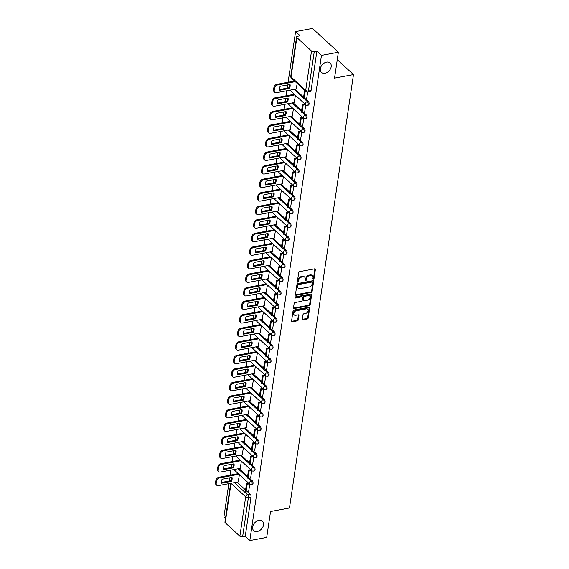 <?xml version="1.0" encoding="UTF-8"?>
<svg xmlns="http://www.w3.org/2000/svg" width="569" height="569" viewBox="0 0 569 569"><rect width="100%" height="100%" fill="white"/><g stroke="black" fill="none" stroke-linecap="round" stroke-linejoin="round"><path stroke-width="0.85" d="M313.37 279.279A0.69 0.491 132.6 0 0 314.038 278.575L315.375 269.514A0.982 0.704 132.6 0 0 314.671 268.817L299.664 271.619A0.982 0.704 132.6 0 0 298.704 272.629L297.367 281.691A0.69 0.491 132.6 0 0 298.014 280.994L298.184 279.82L298.704 280.297A3.151 2.248 132.6 0 1 301.776 277.067L303.028 276.84A3.151 2.248 132.6 0 1 304.756 277.245A3.151 2.248 132.6 0 1 305.29 279.066L305.119 280.24A0.69 0.491 132.6 0 0 305.766 279.543L305.944 278.369L306.456 278.846A3.151 2.248 132.6 0 1 309.529 275.624L310.781 275.389A3.151 2.248 132.6 0 1 312.509 275.794A3.151 2.248 132.6 0 1 313.042 277.615L312.872 278.789A0.69 0.491 132.6 0 0 313.37 279.279M312.872 278.796A0.69 0.491 132.6 0 0 313.519 278.099L314.856 269.037A0.982 0.704 132.6 0 0 314.863 268.803M297.367 281.691A0.69 0.491 132.6 0 0 298.533 281.47L298.704 280.297M305.119 280.24A0.69 0.491 132.6 0 0 306.286 280.019L306.456 278.846M258.916 520.358A6.415 4.58 132.6 0 0 253.347 524.789A6.415 4.58 132.6 0 0 253.746 530.642A6.415 4.58 132.6 0 0 257.273 531.474A6.415 4.58 132.6 0 0 262.835 527.036A6.415 4.58 132.6 0 0 262.437 521.19A6.415 4.58 132.6 0 0 258.916 520.358M326.578 62.121A6.415 4.58 132.6 0 0 321.016 66.559A6.415 4.58 132.6 0 0 321.414 72.405A6.415 4.58 132.6 0 0 324.935 73.237A6.415 4.58 132.6 0 0 330.504 68.799A6.415 4.58 132.6 0 0 330.098 62.953A6.415 4.58 132.6 0 0 326.578 62.121M302.345 319.081A0.982 0.704 132.6 0 0 303.049 319.771L307.26 318.989A0.982 0.704 132.6 0 0 308.22 317.979L309.707 307.921A0.982 0.704 132.6 0 0 308.995 307.224L293.988 310.027A0.982 0.704 132.6 0 0 293.028 311.037L291.548 321.094A0.982 0.704 132.6 0 0 292.253 321.791L297.338 320.838A0.982 0.704 132.6 0 0 298.298 319.835L298.931 315.525A0.982 0.704 132.6 0 0 298.227 314.828L295.702 315.304A2.632 1.878 132.6 0 1 294.258 314.963A2.632 1.878 132.6 0 1 294.095 312.559A2.632 1.878 132.6 0 1 296.378 310.738L306.257 308.896A2.632 1.878 132.6 0 1 307.701 309.237A2.632 1.878 132.6 0 1 307.865 311.634A2.632 1.878 132.6 0 1 305.581 313.455L303.938 313.761A0.982 0.704 132.6 0 0 302.978 314.771L302.345 319.081M311.513 51.039L296.869 37.575A2.006 0.967 8.4 0 1 296.584 36.971A2.006 0.967 8.4 0 1 297.53 36.309L300.162 35.819L295.581 31.608L312.488 28.45L338.363 52.234L334.544 78.117L353.484 74.575L289.486 507.975L270.545 511.51L266.719 537.392L249.819 540.55L321.464 55.392L316.883 51.182L314.244 51.672L308.441 91.019A2.006 1.017 79.4 0 1 307.772 92.036L310.404 91.545A2.006 1.017 79.4 0 0 311.072 90.528L308.441 91.019A2.006 0.967 8.4 0 1 305.702 90.386L311.513 51.039A2.006 0.967 8.4 0 0 314.244 51.672M338.363 52.234L321.464 55.392M311.179 292.473A0.982 0.704 132.6 0 0 312.132 291.463L313.619 281.406A0.982 0.704 132.6 0 0 312.914 280.709L297.907 283.511A0.982 0.704 132.6 0 0 296.947 284.521L295.46 294.578A0.982 0.704 132.6 0 0 296.172 295.275L311.179 292.473L310.66 291.997A0.982 0.704 132.6 0 0 311.62 290.994L313.106 280.93A0.982 0.704 132.6 0 0 313.106 280.695M311.663 294.664L310.176 304.721A0.982 0.704 132.6 0 1 309.216 305.731L294.209 308.533A0.982 0.704 132.6 0 1 293.504 307.836L294.137 303.533A0.982 0.704 132.6 0 1 295.098 302.523L301.186 301.385A0.982 0.704 132.6 0 0 302.146 300.382L302.566 297.523A0.982 0.704 132.6 0 0 301.862 296.826L295.524 298.014A0.69 0.491 132.6 0 1 295.695 296.819L310.959 293.967A0.982 0.704 132.6 0 1 311.663 294.664L311.143 294.187L309.657 304.244L310.176 304.721M237.024 482.135L245.58 490.001M247.479 491.744L250.268 494.305L247.636 494.802A2.006 1.017 79.4 0 1 248.418 497.491L242.607 536.83A2.006 0.967 -171.6 0 1 239.869 536.197L225.224 522.74A2.006 0.967 -171.6 0 1 224.94 522.129L230.673 483.323M295.581 31.608L288.106 82.249M287.715 84.881L287.238 88.11M286.854 90.741L286.107 95.798M285.716 98.43L285.24 101.659M284.849 104.291L284.102 109.348M283.718 111.979L283.241 115.208M282.85 117.84L282.103 122.897M281.712 125.529L281.235 128.758M280.851 131.389L280.104 136.446M279.713 139.078L279.237 142.307M278.846 144.939L278.099 149.996M277.715 152.627L277.238 155.856M276.847 158.488L276.1 163.545M275.709 166.176L275.232 169.406M274.848 172.037L274.102 177.094M273.71 179.726L273.234 182.955M272.843 185.586L272.103 190.643M271.712 193.275L271.235 196.504M270.844 199.136L270.097 204.193M269.713 206.824L269.229 210.053M268.845 212.685L268.099 217.742M267.707 220.374L267.231 223.603M266.847 226.234L266.1 231.291M265.709 233.923L265.232 237.152M264.841 239.784L264.094 244.841M263.71 247.472L263.234 250.701M262.842 253.333L262.096 258.383M261.704 261.022L261.228 264.251M260.844 266.882L260.097 271.932M259.706 274.571L259.229 277.8M258.838 280.432L258.091 285.482M257.707 288.12L257.231 291.349M256.839 293.981L256.093 299.031M255.701 301.662L255.225 304.899M254.841 307.53L254.094 312.58M253.703 315.212L253.226 318.448M252.835 321.08L252.095 326.129M251.704 328.761L251.228 331.997M250.837 334.629L250.09 339.679M249.706 342.31L249.222 345.539M248.838 348.178L248.091 353.228M247.7 355.86L247.223 359.089M246.839 361.728L246.093 366.777M245.701 369.409L245.225 372.638M244.834 375.277L244.087 380.327M243.703 382.958L243.226 386.187M242.835 388.819L242.088 393.876M241.697 396.508L241.22 399.737M240.836 402.368L240.09 407.425M239.698 410.057L239.222 413.286M238.831 415.918L238.084 420.975M237.7 423.606L237.223 426.835M236.832 429.467L236.085 434.524M235.694 437.156L235.217 440.385M234.833 443.016L234.087 448.073M233.695 450.705L233.219 453.934M232.828 456.566L232.088 461.623M231.697 464.254L231.22 467.483M230.829 470.115L230.082 475.172M229.698 477.804L229.215 481.033M228.83 483.664L223.944 516.766L225.516 518.217M249.819 540.55L245.239 536.339L242.607 536.83M296.207 88.999L297.189 83.408M306.663 98.608L307.673 92.057M294.201 102.548L295.439 95.3M304.657 112.157L305.788 104.817M292.203 116.097L293.433 108.85M302.658 125.706L303.789 118.359M290.204 129.647L291.435 122.399M300.66 139.249L301.783 131.908M288.206 143.196L289.436 135.948M298.654 152.798L299.785 145.458M286.2 156.738L287.43 149.498M296.655 166.347L297.786 159.007M284.201 170.287L285.432 163.047M294.657 179.896L295.78 172.556M282.203 183.837L283.433 176.596M292.658 193.446L293.782 186.106M280.197 197.386L281.427 190.146M290.652 206.995L291.783 199.655M278.198 210.935L279.429 203.695M288.654 220.544L289.777 213.204M276.2 224.485L277.43 217.244M286.655 234.094L287.779 226.754M274.201 238.034L275.432 230.794M284.649 247.643L285.78 240.303M272.195 251.583L273.426 244.343M282.651 261.192L283.782 253.852M270.197 265.133L271.427 257.892M280.652 274.742L281.776 267.402M268.198 278.682L269.429 271.441M278.646 288.291L279.777 280.951M266.192 292.231L267.423 284.991M276.648 301.84L277.779 294.5M264.194 305.781L265.424 298.54M274.649 315.39L275.773 308.049M262.195 319.33L263.426 312.082M272.651 328.939L273.774 321.599M260.189 332.879L261.42 325.632M270.645 342.488L271.776 335.148M258.191 346.429L259.421 339.181M268.646 356.038L269.77 348.697M256.192 359.978L257.423 352.73M266.648 369.587L267.771 362.247M254.194 373.527L255.424 366.28M264.642 383.136L265.773 375.796M252.188 387.076L253.418 379.829M262.643 396.685L263.774 389.345M250.189 400.626L251.42 393.378M260.645 410.235L261.768 402.895M248.191 414.175L249.421 406.927M258.639 423.784L259.77 416.444M246.185 427.724L247.415 420.477M256.64 437.333L257.771 429.993M244.186 441.274L245.417 434.026M254.642 450.883L255.766 443.536M242.188 454.823L243.418 447.575M252.643 464.425L253.767 457.085M240.182 468.372L241.412 461.125M250.637 477.974L251.768 470.634M239.023 468.586L247.586 476.452M249.478 478.195L252.273 480.755L251.334 480.933A2.006 1.017 79.4 0 1 252.145 483.067A2.006 1.017 79.4 0 1 251.448 484.639L252.38 484.468A2.006 1.017 -100.6 0 0 253.077 482.896A2.006 1.017 -100.6 0 0 252.273 480.755M241.028 455.036L249.585 462.903M251.484 464.645L254.272 467.213L253.34 467.384A2.006 1.017 79.4 0 1 254.144 469.525A2.006 1.017 79.4 0 1 253.447 471.096L254.386 470.919A2.006 1.017 -100.6 0 0 255.083 469.347A2.006 1.017 -100.6 0 0 254.272 467.213M243.027 441.487L251.583 449.354M253.482 451.096L256.27 453.664L255.339 453.834A2.006 1.017 79.4 0 1 256.142 455.975A2.006 1.017 79.4 0 1 255.453 457.547L256.384 457.369A2.006 1.017 -100.6 0 0 257.081 455.797A2.006 1.017 -100.6 0 0 256.27 453.664M245.026 427.938L253.589 435.804M255.481 437.547L258.276 440.114L257.337 440.285A2.006 1.017 79.4 0 1 258.148 442.426A2.006 1.017 79.4 0 1 257.451 443.998L258.383 443.82A2.006 1.017 -100.6 0 0 259.08 442.248A2.006 1.017 -100.6 0 0 258.276 440.114M247.031 414.388L255.588 422.255M257.48 423.997L260.275 426.565L259.336 426.736A2.006 1.017 79.4 0 1 260.147 428.877A2.006 1.017 79.4 0 1 259.45 430.449L260.389 430.271A2.006 1.017 -100.6 0 0 261.079 428.699A2.006 1.017 -100.6 0 0 260.275 426.565M249.03 400.839L257.586 408.706M259.485 410.448L262.273 413.016L261.342 413.186A2.006 1.017 79.4 0 1 262.145 415.327A2.006 1.017 79.4 0 1 261.448 416.899L262.387 416.721A2.006 1.017 -100.6 0 0 263.084 415.15A2.006 1.017 -100.6 0 0 262.273 413.016M251.029 387.29L259.585 395.156M261.484 396.899L264.272 399.466L263.34 399.637A2.006 1.017 79.4 0 1 264.151 401.778A2.006 1.017 79.4 0 1 263.454 403.35L264.386 403.172A2.006 1.017 -100.6 0 0 265.083 401.6A2.006 1.017 -100.6 0 0 264.272 399.466M253.027 373.741L261.591 381.607M263.483 383.35L266.278 385.917L265.339 386.088A2.006 1.017 79.4 0 1 266.15 388.229A2.006 1.017 79.4 0 1 265.453 389.801L266.384 389.623A2.006 1.017 -100.6 0 0 267.081 388.051A2.006 1.017 -100.6 0 0 266.278 385.917M255.033 360.191L263.589 368.058M265.488 369.8L268.276 372.368L267.345 372.539A2.006 1.017 79.4 0 1 268.148 374.679A2.006 1.017 79.4 0 1 267.451 376.251L268.39 376.073A2.006 1.017 -100.6 0 0 269.087 374.502A2.006 1.017 -100.6 0 0 268.276 372.368M257.032 346.642L265.588 354.508M267.487 356.251L270.275 358.819L269.343 358.989A2.006 1.017 79.4 0 1 270.154 361.13A2.006 1.017 79.4 0 1 269.457 362.702L270.389 362.524A2.006 1.017 -100.6 0 0 271.086 360.952A2.006 1.017 -100.6 0 0 270.275 358.819M259.03 333.093L267.594 340.959M269.486 342.702L272.281 345.269L271.342 345.44A2.006 1.017 79.4 0 1 272.153 347.581A2.006 1.017 79.4 0 1 271.456 349.153L272.387 348.975A2.006 1.017 -100.6 0 0 273.084 347.403A2.006 1.017 -100.6 0 0 272.281 345.269M261.036 319.543L269.592 327.41M271.491 329.152L274.279 331.72L273.348 331.891A2.006 1.017 79.4 0 1 274.151 334.031A2.006 1.017 79.4 0 1 273.454 335.603L274.393 335.426A2.006 1.017 -100.6 0 0 275.09 333.854A2.006 1.017 -100.6 0 0 274.279 331.72M263.034 305.994L271.591 313.86M273.49 315.603L276.278 318.171L275.346 318.348A2.006 1.017 79.4 0 1 276.15 320.482A2.006 1.017 79.4 0 1 275.46 322.054L276.392 321.876A2.006 1.017 -100.6 0 0 277.089 320.304A2.006 1.017 -100.6 0 0 276.278 318.171M265.033 292.452L273.597 300.311M275.488 302.054L278.284 304.621L277.345 304.799A2.006 1.017 79.4 0 1 278.156 306.933A2.006 1.017 79.4 0 1 277.459 308.505L278.39 308.327A2.006 1.017 -100.6 0 0 279.087 306.755A2.006 1.017 -100.6 0 0 278.284 304.621M267.039 278.902L275.595 286.762M277.487 288.504L280.282 291.072L279.343 291.25A2.006 1.017 79.4 0 1 280.154 293.384A2.006 1.017 79.4 0 1 279.457 294.955L280.396 294.785A2.006 1.017 -100.6 0 0 281.086 293.213A2.006 1.017 -100.6 0 0 280.282 291.072M269.037 265.353L277.594 273.212M279.493 274.962L282.281 277.523L281.349 277.7A2.006 1.017 79.4 0 1 282.153 279.834A2.006 1.017 79.4 0 1 281.456 281.406L282.395 281.235A2.006 1.017 -100.6 0 0 283.092 279.663A2.006 1.017 -100.6 0 0 282.281 277.523M271.036 251.804L279.592 259.67M281.491 261.413L284.28 263.973L283.348 264.151A2.006 1.017 79.4 0 1 284.159 266.285A2.006 1.017 79.4 0 1 283.462 267.857L284.393 267.686A2.006 1.017 -100.6 0 0 285.09 266.114A2.006 1.017 -100.6 0 0 284.28 263.973M273.035 238.255L281.598 246.121M283.49 247.864L286.285 250.424L285.346 250.602A2.006 1.017 79.4 0 1 286.157 252.736A2.006 1.017 79.4 0 1 285.46 254.307L286.392 254.137A2.006 1.017 -100.6 0 0 287.089 252.565A2.006 1.017 -100.6 0 0 286.285 250.424M275.04 224.705L283.597 232.572M285.496 234.314L288.284 236.875L287.352 237.053A2.006 1.017 79.4 0 1 288.156 239.186A2.006 1.017 79.4 0 1 287.459 240.758L288.398 240.587A2.006 1.017 -100.6 0 0 289.095 239.016A2.006 1.017 -100.6 0 0 288.284 236.875M277.039 211.156L285.595 219.022M287.494 220.765L290.282 223.325L289.351 223.503A2.006 1.017 79.4 0 1 290.162 225.637A2.006 1.017 79.4 0 1 289.465 227.209L290.396 227.038A2.006 1.017 -100.6 0 0 291.093 225.466A2.006 1.017 -100.6 0 0 290.282 223.325M279.038 197.607L287.601 205.473M289.493 207.216L292.288 209.776L291.349 209.954A2.006 1.017 79.4 0 1 292.16 212.088A2.006 1.017 79.4 0 1 291.463 213.66L292.395 213.489A2.006 1.017 -100.6 0 0 293.092 211.917A2.006 1.017 -100.6 0 0 292.288 209.776M281.043 184.057L289.6 191.924M291.499 193.666L294.287 196.227L293.355 196.405A2.006 1.017 79.4 0 1 294.159 198.538A2.006 1.017 79.4 0 1 293.462 200.11L294.401 199.939A2.006 1.017 -100.6 0 0 295.098 198.368A2.006 1.017 -100.6 0 0 294.287 196.227M283.042 170.508L291.598 178.374M293.497 180.117L296.285 182.677L295.354 182.855A2.006 1.017 79.4 0 1 296.157 184.989A2.006 1.017 79.4 0 1 295.467 186.561L296.399 186.39A2.006 1.017 -100.6 0 0 297.096 184.818A2.006 1.017 -100.6 0 0 296.285 182.677M285.041 156.959L293.604 164.825M295.496 166.568L298.291 169.128L297.352 169.306A2.006 1.017 79.4 0 1 298.163 171.44A2.006 1.017 79.4 0 1 297.466 173.012L298.398 172.841A2.006 1.017 -100.6 0 0 299.095 171.269A2.006 1.017 -100.6 0 0 298.291 169.128M287.046 143.409L295.603 151.276M297.495 153.018L300.29 155.579L299.351 155.757A2.006 1.017 79.4 0 1 300.162 157.89A2.006 1.017 79.4 0 1 299.465 159.462L300.404 159.292A2.006 1.017 -100.6 0 0 301.093 157.72A2.006 1.017 -100.6 0 0 300.29 155.579M289.045 129.86L297.601 137.726M299.5 139.469L302.288 142.037L301.357 142.207A2.006 1.017 79.4 0 1 302.16 144.348A2.006 1.017 79.4 0 1 301.463 145.92L302.402 145.742A2.006 1.017 -100.6 0 0 303.099 144.17A2.006 1.017 -100.6 0 0 302.288 142.037M291.043 116.311L299.6 124.177M301.499 125.92L304.287 128.487L303.355 128.658A2.006 1.017 79.4 0 1 304.166 130.799A2.006 1.017 79.4 0 1 303.469 132.371L304.401 132.193A2.006 1.017 -100.6 0 0 305.098 130.621A2.006 1.017 -100.6 0 0 304.287 128.487M293.042 102.761L301.606 110.628M303.497 112.37L306.293 114.938L305.354 115.109A2.006 1.017 79.4 0 1 306.165 117.25A2.006 1.017 79.4 0 1 305.468 118.821L306.399 118.644A2.006 1.017 -100.6 0 0 307.096 117.072A2.006 1.017 -100.6 0 0 306.293 114.938M295.048 89.212L303.604 97.079M305.503 98.821L308.291 101.389L307.36 101.559A2.006 1.017 79.4 0 1 308.163 103.7A2.006 1.017 79.4 0 1 307.466 105.272L308.405 105.094A2.006 1.017 -100.6 0 0 309.102 103.522A2.006 1.017 -100.6 0 0 308.291 101.389M353.484 74.575L337.268 59.674M248.639 491.524L249.763 484.183M238.183 481.915L239.414 474.674M245.239 536.339L251.05 496.993A2.006 1.017 -100.6 0 0 250.268 494.305M316.883 51.182L311.072 90.528M312.509 275.794L311.99 275.318A3.151 2.248 132.6 0 0 310.261 274.912L310.781 275.389M305.944 278.369A3.151 2.248 132.6 0 1 309.01 275.147L310.261 274.912M304.756 277.245L304.237 276.769A3.151 2.248 132.6 0 0 302.509 276.363L303.028 276.84M298.184 279.82A3.151 2.248 132.6 0 1 301.257 276.598L302.509 276.363M295.46 294.813A0.982 0.704 132.6 0 0 295.652 294.799L310.66 291.997M312.317 282.565A0.69 0.491 132.6 0 0 311.819 282.075L298.647 284.536A0.69 0.491 132.6 0 0 297.978 285.24L297.793 286.477A3.151 2.248 132.6 0 0 298.327 288.298A3.151 2.248 132.6 0 0 300.055 288.711L309.059 287.025A3.151 2.248 132.6 0 0 312.132 283.796L312.317 282.565M312.196 282.167L311.677 281.691A0.69 0.491 132.6 0 0 311.3 281.598L311.819 282.075M298.327 288.298L297.815 287.822A3.151 2.248 132.6 0 1 297.274 286.001L297.459 284.763A0.69 0.491 132.6 0 1 298.128 284.059L311.3 281.598M293.504 308.071A0.982 0.704 132.6 0 0 293.696 308.057L308.704 305.254A0.982 0.704 132.6 0 0 309.657 304.244M302.395 296.954L301.883 296.477A0.982 0.704 132.6 0 0 301.342 296.349L295.027 297.53M307.502 300.204A2.632 1.878 132.6 0 0 309.785 298.384A2.632 1.878 132.6 0 0 309.621 295.987A2.632 1.878 132.6 0 0 308.17 295.645L304.692 296.3A0.982 0.704 132.6 0 0 303.732 297.303L303.313 300.162A0.982 0.704 132.6 0 0 304.017 300.859L307.502 300.204M309.621 295.987L309.102 295.51A2.632 1.878 132.6 0 0 307.658 295.169L308.17 295.645M303.476 300.731L302.964 300.254A0.982 0.704 132.6 0 1 302.793 299.685L303.213 296.826A0.982 0.704 132.6 0 1 304.173 295.823L307.658 295.169M307.701 309.237L307.189 308.761A2.632 1.878 132.6 0 0 305.738 308.419L306.257 308.896M294.258 314.963L293.739 314.486A2.632 1.878 132.6 0 1 293.576 312.089A2.632 1.878 132.6 0 1 295.859 310.269L305.738 308.419M291.541 321.329A0.982 0.704 132.6 0 0 291.733 321.314L296.819 320.368A0.982 0.704 132.6 0 0 297.779 319.358L298.419 315.055A0.982 0.704 132.6 0 0 298.419 314.821M302.338 319.309A0.982 0.704 132.6 0 0 302.53 319.301L306.741 318.512A0.982 0.704 132.6 0 0 307.701 317.502L309.187 307.445A0.982 0.704 132.6 0 0 309.187 307.21M296.371 88.963L276.378 92.704A3.009 2.148 -47.4 0 1 274.72 92.313L274.052 91.694A3.009 2.148 -47.4 0 1 273.54 89.952L273.909 87.434A3.009 2.148 132.6 0 1 276.84 84.354L294.614 81.033M279.45 89.568L288.768 87.825A6.216 4.438 132.6 0 0 289.479 84.553M305.062 90.642L304.543 90.741L303.398 98.473L304.074 99.091L305.212 91.36L305.738 91.26M304.074 99.091L306.705 98.593M304.543 90.741L305.212 91.36M274.72 92.313A3.009 2.148 -47.4 0 1 274.208 90.571L274.585 88.053A3.009 2.148 132.6 0 1 277.516 84.973L295.283 81.651M279.571 90.286L289.443 88.444A6.216 4.438 132.6 0 0 290.034 84.447L280.161 86.296A6.216 4.438 -47.4 0 0 279.571 90.286M289.443 88.444L288.768 87.825M294.372 102.512L274.372 106.254A3.009 2.148 -47.4 0 1 272.722 105.862L272.053 105.244A3.009 2.148 -47.4 0 1 271.541 103.501L271.911 100.983A3.009 2.148 132.6 0 1 274.841 97.904L294.308 94.262M277.452 103.117L286.769 101.374A6.216 4.438 132.6 0 0 287.48 98.103M304.764 103.871L302.537 104.291L301.399 112.022L302.068 112.641L303.213 104.909L305.439 104.49M302.068 112.641L304.707 112.143M302.537 104.291L303.213 104.909M272.722 105.862A3.009 2.148 -47.4 0 1 272.21 104.12L272.579 101.602A3.009 2.148 132.6 0 1 275.517 98.522L294.984 94.881M277.572 103.835L287.437 101.993A6.216 4.438 132.6 0 0 288.028 97.996L278.163 99.838A6.216 4.438 -47.4 0 0 277.572 103.835M287.437 101.993L286.769 101.374M292.366 116.062L272.373 119.803A3.009 2.148 -47.4 0 1 270.723 119.412L270.047 118.793A3.009 2.148 -47.4 0 1 269.535 117.05L269.912 114.533A3.009 2.148 132.6 0 1 272.843 111.453L292.31 107.811M275.453 116.666L284.763 114.924A6.216 4.438 132.6 0 0 285.482 111.652M302.765 117.42L300.539 117.84L299.401 125.571L300.069 126.19L301.214 118.459L303.433 118.039M300.069 126.19L302.701 125.692M300.539 117.84L301.214 118.459M270.723 119.412A3.009 2.148 -47.4 0 1 270.211 117.669L270.581 115.151A3.009 2.148 132.6 0 1 273.511 112.072L292.978 108.43M275.574 117.385L285.439 115.543A6.216 4.438 132.6 0 0 286.029 111.545L276.164 113.387A6.216 4.438 -47.4 0 0 275.574 117.385M285.439 115.543L284.763 114.924M290.368 129.611L270.375 133.345A3.009 2.148 -47.4 0 1 268.724 132.961L268.049 132.342A3.009 2.148 -47.4 0 1 267.537 130.6L267.907 128.082A3.009 2.148 132.6 0 1 270.844 125.002L290.304 121.361M273.447 130.216L282.765 128.473A6.216 4.438 132.6 0 0 283.476 125.201M300.759 130.97L298.54 131.389L297.395 139.12L298.071 139.732L299.209 132.008L301.435 131.588M298.071 139.732L300.702 139.241M298.54 131.389L299.209 132.008M268.724 132.961A3.009 2.148 -47.4 0 1 268.212 131.219L268.582 128.701A3.009 2.148 132.6 0 1 271.513 125.621L290.979 121.979M273.575 130.934L283.44 129.092A6.216 4.438 132.6 0 0 284.031 125.095L274.158 126.937A6.216 4.438 -47.4 0 0 273.575 130.934M283.44 129.092L282.765 128.473M288.369 143.16L268.369 146.894A3.009 2.148 -47.4 0 1 266.719 146.51L266.05 145.892A3.009 2.148 -47.4 0 1 265.538 144.149L265.908 141.631A3.009 2.148 132.6 0 1 268.838 138.552L288.305 134.91M271.449 143.765L280.766 142.022A6.216 4.438 132.6 0 0 281.477 138.751M298.761 144.519L296.534 144.939L295.396 152.663L296.072 153.281L297.21 145.557L299.436 145.138M296.072 153.281L298.704 152.791M296.534 144.939L297.21 145.557M266.719 146.51A3.009 2.148 -47.4 0 1 266.207 144.768L266.584 142.25A3.009 2.148 132.6 0 1 269.514 139.17L288.981 135.529M271.569 144.483L281.435 142.641A6.216 4.438 132.6 0 0 282.025 138.644L272.16 140.486A6.216 4.438 -47.4 0 0 271.569 144.483M281.435 142.641L280.766 142.022M286.371 156.71L266.37 160.444A3.009 2.148 -47.4 0 1 264.72 160.053L264.044 159.441A3.009 2.148 -47.4 0 1 263.532 157.698L263.909 155.181A3.009 2.148 132.6 0 1 266.84 152.101L286.307 148.459M269.45 157.314L278.76 155.572A6.216 4.438 132.6 0 0 279.479 152.3M296.762 158.068L294.536 158.488L293.398 166.212L294.066 166.831L295.211 159.107L297.431 158.687M294.066 166.831L296.698 166.34M294.536 158.488L295.211 159.107M264.72 160.053A3.009 2.148 -47.4 0 1 264.208 158.317L264.578 155.799A3.009 2.148 132.6 0 1 267.515 152.72L286.975 149.078M269.571 158.033L279.436 156.191A6.216 4.438 132.6 0 0 280.026 152.193L270.161 154.035A6.216 4.438 -47.4 0 0 269.571 158.033M279.436 156.191L278.76 155.572M284.365 170.259L264.372 173.993A3.009 2.148 -47.4 0 1 262.722 173.602L262.046 172.99A3.009 2.148 -47.4 0 1 261.534 171.248L261.904 168.73A3.009 2.148 132.6 0 1 264.841 165.65L284.308 162.009M267.444 170.864L276.762 169.121A6.216 4.438 132.6 0 0 277.473 165.849M294.756 171.618L292.537 172.037L291.392 179.761L292.068 180.38L293.206 172.656L295.432 172.236M292.068 180.38L294.699 179.889M292.537 172.037L293.206 172.656M262.722 173.602A3.009 2.148 -47.4 0 1 262.209 171.866L262.579 169.349A3.009 2.148 132.6 0 1 265.51 166.269L284.977 162.627M267.572 171.582L277.437 169.74A6.216 4.438 132.6 0 0 278.028 165.743L268.163 167.585A6.216 4.438 -47.4 0 0 267.572 171.582M277.437 169.74L276.762 169.121M282.366 183.808L262.366 187.542A3.009 2.148 -47.4 0 1 260.716 187.151L260.047 186.532A3.009 2.148 -47.4 0 1 259.535 184.797L259.905 182.279A3.009 2.148 132.6 0 1 262.835 179.199L282.302 175.558M265.446 184.413L274.763 182.67A6.216 4.438 132.6 0 0 275.474 179.399M292.758 185.167L290.539 185.586L289.393 193.311L290.069 193.929L291.207 186.198L293.433 185.786M290.069 193.929L292.701 193.439M290.539 185.586L291.207 186.198M260.716 187.151A3.009 2.148 -47.4 0 1 260.204 185.416L260.581 182.898A3.009 2.148 132.6 0 1 263.511 179.811L282.978 176.177M265.567 185.131L275.432 183.289A6.216 4.438 132.6 0 0 276.022 179.292L266.157 181.134A6.216 4.438 -47.4 0 0 265.567 185.131M275.432 183.289L274.763 182.67M280.368 197.358L260.367 201.092A3.009 2.148 -47.4 0 1 258.717 200.701L258.042 200.082A3.009 2.148 -47.4 0 1 257.529 198.346L257.906 195.828A3.009 2.148 132.6 0 1 260.837 192.749L280.304 189.107M263.447 197.962L272.764 196.22A6.216 4.438 132.6 0 0 273.476 192.941M290.759 198.716L288.533 199.136L287.395 206.86L288.063 207.479L289.208 199.747L291.428 199.335M288.063 207.479L290.702 206.988M288.533 199.136L289.208 199.747M258.717 200.701A3.009 2.148 -47.4 0 1 258.205 198.965L258.575 196.447A3.009 2.148 132.6 0 1 261.512 193.36L280.979 189.726M263.568 198.681L273.433 196.838A6.216 4.438 132.6 0 0 274.023 192.841L264.158 194.683A6.216 4.438 -47.4 0 0 263.568 198.681M273.433 196.838L272.764 196.22M278.362 210.907L258.369 214.641A3.009 2.148 -47.4 0 1 256.719 214.25L256.043 213.631A3.009 2.148 -47.4 0 1 255.531 211.896L255.901 209.378A3.009 2.148 132.6 0 1 258.838 206.291L278.305 202.656M261.441 211.504L270.759 209.769A6.216 4.438 132.6 0 0 271.477 206.49M288.76 212.265L286.534 212.678L285.389 220.409L286.065 221.028L287.21 213.297L289.429 212.884M286.065 221.028L288.696 220.537M286.534 212.678L287.21 213.297M256.719 214.25A3.009 2.148 -47.4 0 1 256.206 212.514L256.576 209.997A3.009 2.148 132.6 0 1 259.507 206.91L278.974 203.275M261.569 212.23L271.434 210.388A6.216 4.438 132.6 0 0 272.025 206.391L262.16 208.233A6.216 4.438 -47.4 0 0 261.569 212.23M271.434 210.388L270.759 209.769M276.363 224.456L256.37 228.19A3.009 2.148 -47.4 0 1 254.713 227.799L254.044 227.18A3.009 2.148 -47.4 0 1 253.532 225.445L253.902 222.927A3.009 2.148 132.6 0 1 256.832 219.84L276.299 216.206M259.443 225.054L268.76 223.318A6.216 4.438 132.6 0 0 269.471 220.039M286.755 225.815L284.536 226.227L283.39 233.959L284.066 234.577L285.204 226.846L287.43 226.434M284.066 234.577L286.698 234.087M284.536 226.227L285.204 226.846M254.713 227.799A3.009 2.148 -47.4 0 1 254.201 226.064L254.578 223.546A3.009 2.148 132.6 0 1 257.508 220.459L276.975 216.825M259.564 225.779L269.436 223.937A6.216 4.438 132.6 0 0 270.026 219.94L260.154 221.782A6.216 4.438 -47.4 0 0 259.564 225.779M269.436 223.937L268.76 223.318M274.365 238.006L254.364 241.74A3.009 2.148 -47.4 0 1 252.714 241.348L252.046 240.73A3.009 2.148 -47.4 0 1 251.534 238.994L251.903 236.476A3.009 2.148 132.6 0 1 254.834 233.39L274.301 229.755M257.444 238.603L266.761 236.868A6.216 4.438 132.6 0 0 267.473 233.589M284.756 239.364L282.53 239.777L281.392 247.508L282.06 248.127L283.206 240.395L285.432 239.983M282.06 248.127L284.699 247.636M282.53 239.777L283.206 240.395M252.714 241.348A3.009 2.148 -47.4 0 1 252.202 239.613L252.572 237.095A3.009 2.148 132.6 0 1 255.509 234.008L274.976 230.374M257.565 239.329L267.43 237.486A6.216 4.438 132.6 0 0 268.02 233.489L258.155 235.331A6.216 4.438 -47.4 0 0 257.565 239.329M267.43 237.486L266.761 236.868M272.359 251.555L252.366 255.289A3.009 2.148 -47.4 0 1 250.716 254.898L250.04 254.279A3.009 2.148 -47.4 0 1 249.528 252.544L249.905 250.026A3.009 2.148 132.6 0 1 252.835 246.939L272.302 243.304M255.445 252.152L264.756 250.417A6.216 4.438 132.6 0 0 265.474 247.138M282.757 252.913L280.531 253.326L279.393 261.057L280.062 261.676L281.207 253.945L283.426 253.532M280.062 261.676L282.693 261.185M280.531 253.326L281.207 253.945M250.716 254.898A3.009 2.148 -47.4 0 1 250.204 253.162L250.573 250.644A3.009 2.148 132.6 0 1 253.504 247.558L272.971 243.923M255.566 252.878L265.431 251.036A6.216 4.438 132.6 0 0 266.022 247.038L256.157 248.881A6.216 4.438 -47.4 0 0 255.566 252.878M265.431 251.036L264.756 250.417M270.36 265.104L250.367 268.838A3.009 2.148 -47.4 0 1 248.717 268.447L248.041 267.828A3.009 2.148 -47.4 0 1 247.529 266.093L247.899 263.575A3.009 2.148 132.6 0 1 250.837 260.488L270.296 256.854M253.44 265.702L262.757 263.966A6.216 4.438 132.6 0 0 263.468 260.687M280.752 266.463L278.533 266.875L277.388 274.607L278.063 275.225L279.201 267.494L281.427 267.081M278.063 275.225L280.695 274.735M278.533 266.875L279.201 267.494M248.717 268.447A3.009 2.148 -47.4 0 1 248.205 266.712L248.575 264.194A3.009 2.148 132.6 0 1 251.505 261.107L270.972 257.473M253.568 266.427L263.433 264.585A6.216 4.438 132.6 0 0 264.023 260.588L254.151 262.43A6.216 4.438 -47.4 0 0 253.568 266.427M263.433 264.585L262.757 263.966M268.362 278.654L248.361 282.388A3.009 2.148 -47.4 0 1 246.711 281.996L246.043 281.378A3.009 2.148 -47.4 0 1 245.531 279.642L245.9 277.124A3.009 2.148 132.6 0 1 248.831 274.038L268.298 270.403M251.441 279.251L260.758 277.516A6.216 4.438 132.6 0 0 261.47 274.237M278.753 280.012L276.527 280.425L275.389 288.156L276.065 288.775L277.203 281.043L279.429 280.631M276.065 288.775L278.696 288.284M276.527 280.425L277.203 281.043M246.711 281.996A3.009 2.148 -47.4 0 1 246.199 280.261L246.576 277.736A3.009 2.148 132.6 0 1 249.507 274.656L268.973 271.022M251.562 279.976L261.427 278.134A6.216 4.438 132.6 0 0 262.017 274.137L252.152 275.979A6.216 4.438 -47.4 0 0 251.562 279.976M261.427 278.134L260.758 277.516M266.363 292.203L246.363 295.937A3.009 2.148 -47.4 0 1 244.713 295.546L244.037 294.927A3.009 2.148 -47.4 0 1 243.525 293.191L243.902 290.667A3.009 2.148 132.6 0 1 246.832 287.587L266.299 283.952M249.442 292.8L258.753 291.065A6.216 4.438 132.6 0 0 259.471 287.786M276.754 293.561L274.528 293.974L273.39 301.705L274.059 302.324L275.204 294.593L277.423 294.18M274.059 302.324L276.69 301.833M274.528 293.974L275.204 294.593M244.713 295.546A3.009 2.148 -47.4 0 1 244.201 293.81L244.57 291.285A3.009 2.148 132.6 0 1 247.508 288.206L266.968 284.571M249.563 293.526L259.428 291.677A6.216 4.438 132.6 0 0 260.019 287.686L250.154 289.529A6.216 4.438 -47.4 0 0 249.563 293.526M259.428 291.677L258.753 291.065M264.357 305.752L244.364 309.486A3.009 2.148 -47.4 0 1 242.714 309.095L242.038 308.476A3.009 2.148 -47.4 0 1 241.526 306.741L241.896 304.216A3.009 2.148 132.6 0 1 244.834 301.136L264.301 297.502M247.437 306.35L256.754 304.607A6.216 4.438 132.6 0 0 257.465 301.335M274.749 307.111L272.53 307.523L271.385 315.254L272.06 315.873L273.198 308.142L275.424 307.729M272.06 315.873L274.692 315.382M272.53 307.523L273.198 308.142M242.714 309.095A3.009 2.148 -47.4 0 1 242.202 307.36L242.572 304.835A3.009 2.148 132.6 0 1 245.502 301.755L264.969 298.12M247.565 307.075L257.43 305.226A6.216 4.438 132.6 0 0 258.02 301.236L248.155 303.078A6.216 4.438 -47.4 0 0 247.565 307.075M257.43 305.226L256.754 304.607M262.359 319.301L242.358 323.036A3.009 2.148 -47.4 0 1 240.708 322.644L240.04 322.026A3.009 2.148 -47.4 0 1 239.528 320.29L239.898 317.765A3.009 2.148 132.6 0 1 242.828 314.685L262.295 311.051M245.438 319.899L254.756 318.156A6.216 4.438 132.6 0 0 255.467 314.885M272.75 320.66L270.531 321.072L269.386 328.804L270.062 329.423L271.2 321.691L273.426 321.279M270.062 329.423L272.693 328.932M270.531 321.072L271.2 321.691M240.708 322.644A3.009 2.148 -47.4 0 1 240.196 320.902L240.573 318.384A3.009 2.148 132.6 0 1 243.504 315.304L262.97 311.67M245.559 320.624L255.424 318.775A6.216 4.438 132.6 0 0 256.014 314.785L246.149 316.627A6.216 4.438 -47.4 0 0 245.559 320.624M255.424 318.775L254.756 318.156M260.36 332.851L240.36 336.585A3.009 2.148 -47.4 0 1 238.71 336.194L238.034 335.575A3.009 2.148 -47.4 0 1 237.522 333.832L237.899 331.314A3.009 2.148 132.6 0 1 240.829 328.235L260.296 324.6M243.44 333.448L252.757 331.706A6.216 4.438 132.6 0 0 253.468 328.434M270.752 334.209L268.525 334.622L267.387 342.353L268.056 342.972L269.201 335.241L271.42 334.828M268.056 342.972L270.695 342.481M268.525 334.622L269.201 335.241M238.71 336.194A3.009 2.148 -47.4 0 1 238.198 334.451L238.567 331.933A3.009 2.148 132.6 0 1 241.505 328.854L260.972 325.219M243.56 334.167L253.425 332.324A6.216 4.438 132.6 0 0 254.016 328.334L244.151 330.176A6.216 4.438 -47.4 0 0 243.56 334.167M253.425 332.324L252.757 331.706M258.354 346.4L238.361 350.134A3.009 2.148 -47.4 0 1 236.711 349.743L236.035 349.124A3.009 2.148 -47.4 0 1 235.523 347.382L235.893 344.864A3.009 2.148 132.6 0 1 238.831 341.784L258.298 338.15M241.434 346.998L250.751 345.255A6.216 4.438 132.6 0 0 251.47 341.983M268.753 347.759L266.527 348.171L265.382 355.902L266.057 356.521L267.202 348.79L269.422 348.377M266.057 356.521L268.689 356.03M266.527 348.171L267.202 348.79M236.711 349.743A3.009 2.148 -47.4 0 1 236.199 348L236.569 345.483A3.009 2.148 132.6 0 1 239.499 342.403L258.966 338.768M241.562 347.716L251.427 345.874A6.216 4.438 132.6 0 0 252.017 341.884L242.152 343.726A6.216 4.438 -47.4 0 0 241.562 347.716M251.427 345.874L250.751 345.255M256.356 359.949L236.363 363.683A3.009 2.148 -47.4 0 1 234.705 363.292L234.037 362.673A3.009 2.148 -47.4 0 1 233.525 360.931L233.895 358.413A3.009 2.148 132.6 0 1 236.825 355.333L256.292 351.699M239.435 360.547L248.753 358.804A6.216 4.438 132.6 0 0 249.464 355.533M266.747 361.308L264.528 361.72L263.383 369.452L264.059 370.07L265.197 362.339L267.423 361.927M264.059 370.07L266.69 369.58M264.528 361.72L265.197 362.339M234.705 363.292A3.009 2.148 -47.4 0 1 234.193 361.55L234.57 359.032A3.009 2.148 132.6 0 1 237.501 355.952L256.968 352.318M239.556 361.265L249.428 359.423A6.216 4.438 132.6 0 0 250.019 355.433L240.146 357.275A6.216 4.438 -47.4 0 0 239.556 361.265M249.428 359.423L248.753 358.804M254.357 373.492L234.357 377.233A3.009 2.148 -47.4 0 1 232.707 376.842L232.038 376.223A3.009 2.148 -47.4 0 1 231.526 374.48L231.896 371.962A3.009 2.148 132.6 0 1 234.826 368.883L254.293 365.248M237.437 374.096L246.754 372.354A6.216 4.438 132.6 0 0 247.465 369.082M264.749 374.857L262.522 375.27L261.384 383.001L262.053 383.62L263.198 375.889L265.424 375.476M262.053 383.62L264.692 383.129M262.522 375.27L263.198 375.889M232.707 376.842A3.009 2.148 -47.4 0 1 232.195 375.099L232.565 372.581A3.009 2.148 132.6 0 1 235.502 369.501L254.969 365.867M237.558 374.815L247.423 372.972A6.216 4.438 132.6 0 0 248.013 368.982L238.148 370.824A6.216 4.438 -47.4 0 0 237.558 374.815M247.423 372.972L246.754 372.354M252.352 387.041L232.358 390.782A3.009 2.148 -47.4 0 1 230.708 390.391L230.032 389.772A3.009 2.148 -47.4 0 1 229.52 388.03L229.897 385.512A3.009 2.148 132.6 0 1 232.828 382.432L252.295 378.798M235.438 387.645L244.748 385.903A6.216 4.438 132.6 0 0 245.467 382.631M262.75 388.407L260.524 388.819L259.386 396.55L260.054 397.169L261.199 389.438L263.419 389.018M260.054 397.169L262.686 396.678M260.524 388.819L261.199 389.438M230.708 390.391A3.009 2.148 -47.4 0 1 230.196 388.648L230.566 386.131A3.009 2.148 132.6 0 1 233.496 383.051L252.963 379.416M235.559 388.364L245.424 386.522A6.216 4.438 132.6 0 0 246.014 382.524L236.149 384.374A6.216 4.438 -47.4 0 0 235.559 388.364M245.424 386.522L244.748 385.903M250.353 400.59L230.36 404.331A3.009 2.148 -47.4 0 1 228.71 403.94L228.034 403.321A3.009 2.148 -47.4 0 1 227.522 401.579L227.892 399.061A3.009 2.148 132.6 0 1 230.829 395.981L250.289 392.347M233.432 401.195L242.75 399.452A6.216 4.438 132.6 0 0 243.461 396.18M260.744 401.949L258.525 402.368L257.38 410.1L258.056 410.718L259.194 402.987L261.42 402.568M258.056 410.718L260.687 410.221M258.525 402.368L259.194 402.987M228.71 403.94A3.009 2.148 -47.4 0 1 228.197 402.198L228.567 399.68A3.009 2.148 132.6 0 1 231.498 396.6L250.965 392.966M233.56 401.913L243.425 400.071A6.216 4.438 132.6 0 0 244.016 396.074L234.151 397.923A6.216 4.438 -47.4 0 0 233.56 401.913M243.425 400.071L242.75 399.452M248.354 414.14L228.354 417.881A3.009 2.148 -47.4 0 1 226.704 417.49L226.035 416.871A3.009 2.148 -47.4 0 1 225.523 415.128L225.893 412.61A3.009 2.148 132.6 0 1 228.823 409.531L248.29 405.896M231.434 414.744L240.751 413.002A6.216 4.438 132.6 0 0 241.462 409.73M258.746 415.498L256.519 415.918L255.381 423.649L256.057 424.268L257.195 416.536L259.421 416.117M256.057 424.268L258.689 423.77M256.519 415.918L257.195 416.536M226.704 417.49A3.009 2.148 -47.4 0 1 226.192 415.747L226.569 413.229A3.009 2.148 132.6 0 1 229.499 410.149L248.966 406.508M231.555 415.462L241.42 413.62A6.216 4.438 132.6 0 0 242.01 409.623L232.145 411.472A6.216 4.438 -47.4 0 0 231.555 415.462M241.42 413.62L240.751 413.002M246.356 427.689L226.355 431.43A3.009 2.148 -47.4 0 1 224.705 431.039L224.03 430.42A3.009 2.148 -47.4 0 1 223.517 428.677L223.894 426.16A3.009 2.148 132.6 0 1 226.825 423.08L246.292 419.438M229.435 428.293L238.745 426.551A6.216 4.438 132.6 0 0 239.464 423.279M256.747 429.047L254.521 429.467L253.383 437.198L254.051 437.817L255.197 430.086L257.416 429.666M254.051 437.817L256.683 437.319M254.521 429.467L255.197 430.086M224.705 431.039A3.009 2.148 -47.4 0 1 224.193 429.296L224.563 426.778A3.009 2.148 132.6 0 1 227.5 423.699L246.96 420.057M229.556 429.012L239.421 427.17A6.216 4.438 132.6 0 0 240.011 423.172L230.146 425.015A6.216 4.438 -47.4 0 0 229.556 429.012M239.421 427.17L238.745 426.551M244.35 441.238L224.357 444.979A3.009 2.148 -47.4 0 1 222.707 444.588L222.031 443.969A3.009 2.148 -47.4 0 1 221.519 442.227L221.889 439.709A3.009 2.148 132.6 0 1 224.826 436.629L244.293 432.988M227.429 441.843L236.747 440.1A6.216 4.438 132.6 0 0 237.458 436.828M254.741 442.597L252.522 443.016L251.377 450.748L252.053 451.366L253.191 443.635L255.417 443.215M252.053 451.366L254.684 450.868M252.522 443.016L253.191 443.635M222.707 444.588A3.009 2.148 -47.4 0 1 222.195 442.846L222.564 440.328A3.009 2.148 132.6 0 1 225.495 437.248L244.962 433.606M227.557 442.561L237.422 440.719A6.216 4.438 132.6 0 0 238.013 436.722L228.148 438.564A6.216 4.438 -47.4 0 0 227.557 442.561M237.422 440.719L236.747 440.1M242.351 454.787L222.351 458.522A3.009 2.148 -47.4 0 1 220.701 458.137L220.032 457.519A3.009 2.148 -47.4 0 1 219.52 455.776L219.89 453.258A3.009 2.148 132.6 0 1 222.82 450.179L242.287 446.537M225.431 455.392L234.748 453.649A6.216 4.438 132.6 0 0 235.459 450.378M252.743 456.146L250.524 456.566L249.378 464.297L250.054 464.909L251.192 457.184L253.418 456.765M250.054 464.909L252.686 464.418M250.524 456.566L251.192 457.184M220.701 458.137A3.009 2.148 -47.4 0 1 220.189 456.395L220.566 453.877A3.009 2.148 132.6 0 1 223.496 450.797L242.963 447.156M225.552 456.11L235.417 454.268A6.216 4.438 132.6 0 0 236.007 450.271L226.142 452.113A6.216 4.438 -47.4 0 0 225.552 456.11M235.417 454.268L234.748 453.649M240.353 468.337L220.352 472.071A3.009 2.148 -47.4 0 1 218.702 471.687L218.027 471.068A3.009 2.148 -47.4 0 1 217.514 469.325L217.891 466.808A3.009 2.148 132.6 0 1 220.822 463.728L240.289 460.086M223.432 468.941L232.749 467.199A6.216 4.438 132.6 0 0 233.461 463.927M250.744 469.695L248.518 470.115L247.38 477.839L248.048 478.458L249.194 470.734L251.413 470.314M248.048 478.458L250.687 477.967M248.518 470.115L249.194 470.734M218.702 471.687A3.009 2.148 -47.4 0 1 218.19 469.944L218.56 467.426A3.009 2.148 132.6 0 1 221.497 464.347L240.964 460.705M223.553 469.66L233.418 467.818A6.216 4.438 132.6 0 0 234.008 463.82L224.143 465.662A6.216 4.438 -47.4 0 0 223.553 469.66M233.418 467.818L232.749 467.199M238.347 481.886L218.354 485.62A3.009 2.148 -47.4 0 1 216.704 485.229L216.028 484.617A3.009 2.148 -47.4 0 1 215.516 482.875L215.886 480.357A3.009 2.148 132.6 0 1 218.823 477.277L238.29 473.636M221.426 482.491L230.744 480.748A6.216 4.438 132.6 0 0 231.462 477.476M248.745 483.245L246.519 483.664L245.374 491.388L246.05 492.007L247.195 484.283L249.414 483.863M246.05 492.007L248.681 491.516M246.519 483.664L247.195 484.283M216.704 485.229A3.009 2.148 -47.4 0 1 216.192 483.494L216.561 480.976A3.009 2.148 132.6 0 1 219.492 477.896L238.959 474.254M221.554 483.209L231.419 481.367A6.216 4.438 132.6 0 0 232.01 477.37L222.145 479.212A6.216 4.438 -47.4 0 0 221.554 483.209M231.419 481.367L230.744 480.748M313.519 278.099L314.038 278.575M298.014 280.994L298.533 281.47M305.766 279.543L306.286 280.019M234.392 482.626L247.636 494.802A2.006 1.43 -47.4 0 0 245.68 496.851L231.035 483.394L225.224 522.74M239.869 536.197L245.68 496.851A2.006 0.967 8.4 0 0 248.418 497.491L251.05 496.993M296.869 37.575L291.058 76.922L305.702 90.386A2.006 1.43 132.6 0 0 306.044 91.545A2.006 2.006 0 0 0 307.772 92.036M238.091 468.764L247.451 477.363M248.546 478.365L251.334 480.933A2.006 1.43 -47.4 0 0 249.378 482.989A2.006 1.43 -47.4 0 0 249.72 484.148A2.006 2.006 0 0 0 251.448 484.639M240.09 455.214L249.45 463.813M250.545 464.816L253.34 467.384A2.006 1.43 -47.4 0 0 251.384 469.439A2.006 1.43 -47.4 0 0 251.726 470.599A2.006 2.006 0 0 0 253.447 471.096M242.095 441.665L251.448 450.264M252.544 451.274L255.339 453.834A2.006 1.43 -47.4 0 0 253.383 455.89A2.006 1.43 -47.4 0 0 253.724 457.049A2.006 2.006 0 0 0 255.453 457.547M244.094 428.116L253.454 436.715M254.549 437.725L257.337 440.285A2.006 1.43 -47.4 0 0 255.381 442.341A2.006 1.43 -47.4 0 0 255.723 443.5A2.006 2.006 0 0 0 257.451 443.998M246.093 414.566L255.453 423.165M256.548 424.175L259.336 426.736A2.006 1.43 -47.4 0 0 257.387 428.791A2.006 1.43 -47.4 0 0 257.729 429.951A2.006 2.006 0 0 0 259.45 430.449M248.098 401.017L257.451 409.616M258.546 410.626L261.342 413.186A2.006 1.43 -47.4 0 0 259.386 415.242A2.006 1.43 -47.4 0 0 259.727 416.401A2.006 2.006 0 0 0 261.448 416.899M250.097 387.468L259.457 396.067M260.552 397.077L263.34 399.637A2.006 1.43 -47.4 0 0 261.384 401.693A2.006 1.43 -47.4 0 0 261.726 402.852A2.006 2.006 0 0 0 263.454 403.35M252.095 373.918L261.456 382.517M262.551 383.527L265.339 386.088A2.006 1.43 -47.4 0 0 263.383 388.143A2.006 1.43 -47.4 0 0 263.724 389.303A2.006 2.006 0 0 0 265.453 389.801M254.094 360.369L263.454 368.968M264.549 369.978L267.345 372.539A2.006 1.43 -47.4 0 0 265.389 374.594A2.006 1.43 -47.4 0 0 265.73 375.753A2.006 2.006 0 0 0 267.451 376.251M256.1 346.82L265.453 355.419M266.555 356.429L269.343 358.989A2.006 1.43 -47.4 0 0 267.387 361.045A2.006 1.43 -47.4 0 0 267.729 362.204A2.006 2.006 0 0 0 269.457 362.702M258.098 333.27L267.458 341.869M268.554 342.879L271.342 345.44A2.006 1.43 -47.4 0 0 269.386 347.495A2.006 1.43 -47.4 0 0 269.727 348.655A2.006 2.006 0 0 0 271.456 349.153M260.097 319.721L269.457 328.32M270.552 329.33L273.348 331.891A2.006 1.43 -47.4 0 0 271.392 333.946A2.006 1.43 -47.4 0 0 271.733 335.105A2.006 2.006 0 0 0 273.454 335.603M262.103 306.172L271.456 314.771M272.551 315.781L275.346 318.348A2.006 1.43 -47.4 0 0 273.39 320.397A2.006 1.43 -47.4 0 0 273.732 321.556A2.006 2.006 0 0 0 275.46 322.054M264.101 292.622L273.461 301.221M274.557 302.231L277.345 304.799A2.006 1.43 -47.4 0 0 275.389 306.847A2.006 1.43 -47.4 0 0 275.73 308.007A2.006 2.006 0 0 0 277.459 308.505M266.1 279.073L275.46 287.672M276.555 288.682L279.343 291.25A2.006 1.43 -47.4 0 0 277.395 293.298A2.006 1.43 -47.4 0 0 277.736 294.458A2.006 2.006 0 0 0 279.457 294.955M268.106 265.524L277.459 274.123M278.554 275.133L281.349 277.7A2.006 1.43 -47.4 0 0 279.393 279.756A2.006 1.43 -47.4 0 0 279.735 280.915A2.006 2.006 0 0 0 281.456 281.406M270.104 251.975L279.464 260.574M280.56 261.584L283.348 264.151A2.006 1.43 -47.4 0 0 281.392 266.207A2.006 1.43 -47.4 0 0 281.733 267.366A2.006 2.006 0 0 0 283.462 267.857M272.103 238.425L281.463 247.024M282.558 248.034L285.346 250.602A2.006 1.43 -47.4 0 0 283.39 252.657A2.006 1.43 -47.4 0 0 283.732 253.817A2.006 2.006 0 0 0 285.46 254.307M274.102 224.876L283.462 233.482M284.557 234.485L287.352 237.053A2.006 1.43 -47.4 0 0 285.396 239.108A2.006 1.43 -47.4 0 0 285.738 240.267A2.006 2.006 0 0 0 287.459 240.758M276.107 211.327L285.46 219.933M286.563 220.936L289.351 223.503A2.006 1.43 -47.4 0 0 287.395 225.559A2.006 1.43 -47.4 0 0 287.736 226.718A2.006 2.006 0 0 0 289.465 227.209M278.106 197.777L287.466 206.383M288.561 207.386L291.349 209.954A2.006 1.43 -47.4 0 0 289.393 212.009A2.006 1.43 -47.4 0 0 289.735 213.169A2.006 2.006 0 0 0 291.463 213.66M280.104 184.228L289.465 192.834M290.56 193.837L293.355 196.405A2.006 1.43 -47.4 0 0 291.399 198.46A2.006 1.43 -47.4 0 0 291.741 199.619A2.006 2.006 0 0 0 293.462 200.11M282.11 170.679L291.463 179.285M292.558 180.288L295.354 182.855A2.006 1.43 -47.4 0 0 293.398 184.911A2.006 1.43 -47.4 0 0 293.739 186.07A2.006 2.006 0 0 0 295.467 186.561M284.109 157.129L293.469 165.735M294.564 166.738L297.352 169.306A2.006 1.43 -47.4 0 0 295.396 171.361A2.006 1.43 -47.4 0 0 295.738 172.521A2.006 2.006 0 0 0 297.466 173.012M286.107 143.587L295.467 152.186M296.563 153.189L299.351 155.757A2.006 1.43 -47.4 0 0 297.402 157.812A2.006 1.43 -47.4 0 0 297.743 158.971A2.006 2.006 0 0 0 299.465 159.462M288.113 130.038L297.466 138.637M298.561 139.64L301.357 142.207A2.006 1.43 -47.4 0 0 299.401 144.263A2.006 1.43 -47.4 0 0 299.742 145.422A2.006 2.006 0 0 0 301.463 145.92M290.112 116.489L299.472 125.088M300.567 126.098L303.355 128.658A2.006 1.43 -47.4 0 0 301.399 130.714A2.006 1.43 -47.4 0 0 301.741 131.873A2.006 2.006 0 0 0 303.469 132.371M292.11 102.939L301.47 111.538M302.566 112.548L305.354 115.109A2.006 1.43 -47.4 0 0 303.398 117.164A2.006 1.43 -47.4 0 0 303.739 118.324A2.006 2.006 0 0 0 305.468 118.821M294.109 89.39L303.469 97.989M304.564 98.999L307.36 101.559A2.006 1.43 -47.4 0 0 305.404 103.615A2.006 1.43 -47.4 0 0 305.745 104.774A2.006 2.006 0 0 0 307.466 105.272M305.745 104.774L291.093 91.31A2.006 1.43 -47.4 0 1 290.752 90.151A2.006 1.43 132.6 0 1 290.78 90.009M303.739 118.324L289.095 104.86A2.006 1.43 -47.4 0 1 288.753 103.7A2.006 1.43 132.6 0 1 288.782 103.558M301.741 131.873L287.096 118.409A2.006 1.43 -47.4 0 1 286.755 117.25A2.006 1.43 132.6 0 1 286.783 117.107M299.742 145.422L285.097 131.958A2.006 1.43 -47.4 0 1 284.756 130.799A2.006 1.43 132.6 0 1 284.777 130.657M297.743 158.971L283.092 145.508A2.006 1.43 -47.4 0 1 282.75 144.348A2.006 1.43 132.6 0 1 282.779 144.206M295.738 172.521L281.093 159.057A2.006 1.43 -47.4 0 1 280.752 157.898A2.006 1.43 132.6 0 1 280.78 157.755M293.739 186.07L279.094 172.606A2.006 1.43 -47.4 0 1 278.753 171.447A2.006 1.43 132.6 0 1 278.774 171.305M291.741 199.619L277.089 186.155A2.006 1.43 -47.4 0 1 276.747 184.996A2.006 1.43 132.6 0 1 276.776 184.854M289.735 213.169L275.09 199.705A2.006 1.43 -47.4 0 1 274.749 198.545A2.006 1.43 132.6 0 1 274.777 198.403M287.736 226.718L273.092 213.254A2.006 1.43 -47.4 0 1 272.75 212.095A2.006 1.43 132.6 0 1 272.779 211.953M285.738 240.267L271.086 226.803A2.006 1.43 -47.4 0 1 270.744 225.644A2.006 1.43 132.6 0 1 270.773 225.502M283.732 253.817L269.087 240.353A2.006 1.43 -47.4 0 1 268.746 239.193A2.006 1.43 132.6 0 1 268.774 239.051M281.733 267.366L267.089 253.902A2.006 1.43 -47.4 0 1 266.747 252.743A2.006 1.43 132.6 0 1 266.776 252.6M279.735 280.915L265.09 267.451A2.006 1.43 -47.4 0 1 264.749 266.292A2.006 1.43 132.6 0 1 264.77 266.15M277.736 294.458L263.084 281.001A2.006 1.43 -47.4 0 1 262.743 279.841A2.006 1.43 132.6 0 1 262.771 279.699M275.73 308.007L261.086 294.55A2.006 1.43 -47.4 0 1 260.744 293.391A2.006 1.43 132.6 0 1 260.773 293.248M273.732 321.556L259.087 308.099A2.006 1.43 -47.4 0 1 258.746 306.94A2.006 1.43 132.6 0 1 258.767 306.791M271.733 335.105L257.081 321.649A2.006 1.43 -47.4 0 1 256.74 320.489A2.006 1.43 132.6 0 1 256.768 320.34M269.727 348.655L255.083 335.198A2.006 1.43 -47.4 0 1 254.741 334.039A2.006 1.43 132.6 0 1 254.77 333.889M267.729 362.204L253.084 348.747A2.006 1.43 -47.4 0 1 252.743 347.588A2.006 1.43 132.6 0 1 252.771 347.439M265.73 375.753L251.078 362.297A2.006 1.43 -47.4 0 1 250.737 361.137A2.006 1.43 132.6 0 1 250.765 360.988M263.724 389.303L249.08 375.846A2.006 1.43 -47.4 0 1 248.738 374.686A2.006 1.43 132.6 0 1 248.767 374.537M261.726 402.852L247.081 389.395A2.006 1.43 -47.4 0 1 246.74 388.236A2.006 1.43 132.6 0 1 246.768 388.086M259.727 416.401L245.083 402.937A2.006 1.43 -47.4 0 1 244.741 401.778A2.006 1.43 132.6 0 1 244.762 401.636M257.729 429.951L243.077 416.487A2.006 1.43 -47.4 0 1 242.735 415.327A2.006 1.43 132.6 0 1 242.764 415.185M255.723 443.5L241.078 430.036A2.006 1.43 -47.4 0 1 240.737 428.877A2.006 1.43 132.6 0 1 240.765 428.734M253.724 457.049L239.08 443.585A2.006 1.43 -47.4 0 1 238.738 442.426A2.006 1.43 132.6 0 1 238.76 442.284M251.726 470.599L237.074 457.135A2.006 1.43 -47.4 0 1 236.732 455.975A2.006 1.43 132.6 0 1 236.761 455.833M249.72 484.148L235.075 470.684A2.006 1.43 -47.4 0 1 234.734 469.525A2.006 1.43 132.6 0 1 234.762 469.382M291.399 78.081A2.006 1.43 132.6 0 1 291.058 76.922A2.006 0.967 -171.6 0 1 290.773 76.31A2.006 2.006 0 0 0 291.399 78.081L306.044 91.545M309.01 275.147L309.529 275.624M301.257 276.598L301.776 277.067M314.856 269.037L315.375 269.514M295.652 294.799L296.172 295.275M313.106 280.93L313.619 281.406M311.62 290.994L312.132 291.463M298.128 284.059L298.647 284.536M297.459 284.763L297.978 285.24M297.274 286.001L297.793 286.477M308.704 305.254L309.216 305.731M293.696 308.057L294.209 308.533M301.342 296.349L301.862 296.826M295.019 297.551L295.524 298.014M304.173 295.823L304.692 296.3M303.213 296.826L303.732 297.303M302.793 299.685L303.313 300.162M295.859 310.269L296.378 310.738M298.419 315.055L298.931 315.525M297.779 319.358L298.298 319.835M296.819 320.368L297.338 320.838M291.733 321.314L292.253 321.791M309.187 307.445L309.707 307.921M307.701 317.502L308.22 317.979M306.741 318.512L307.26 318.989M302.53 319.301L303.049 319.771M277.516 84.973L276.84 84.354M274.208 90.571L273.54 89.952M274.585 88.053L273.909 87.434M275.517 98.522L274.841 97.904M272.21 104.12L271.541 103.501M272.579 101.602L271.911 100.983M273.511 112.072L272.843 111.453M270.211 117.669L269.535 117.05M270.581 115.151L269.912 114.533M271.513 125.621L270.844 125.002M268.212 131.219L267.537 130.6M268.582 128.701L267.907 128.082M269.514 139.17L268.838 138.552M266.207 144.768L265.538 144.149M266.584 142.25L265.908 141.631M267.515 152.72L266.84 152.101M264.208 158.317L263.532 157.698M264.578 155.799L263.909 155.181M265.51 166.269L264.841 165.65M262.209 171.866L261.534 171.248M262.579 169.349L261.904 168.73M263.511 179.811L262.835 179.199M260.204 185.416L259.535 184.797M260.581 182.898L259.905 182.279M261.512 193.36L260.837 192.749M258.205 198.965L257.529 198.346M258.575 196.447L257.906 195.828M259.507 206.91L258.838 206.291M256.206 212.514L255.531 211.896M256.576 209.997L255.901 209.378M257.508 220.459L256.832 219.84M254.201 226.064L253.532 225.445M254.578 223.546L253.902 222.927M255.509 234.008L254.834 233.39M252.202 239.613L251.534 238.994M252.572 237.095L251.903 236.476M253.504 247.558L252.835 246.939M250.204 253.162L249.528 252.544M250.573 250.644L249.905 250.026M251.505 261.107L250.837 260.488M248.205 266.712L247.529 266.093M248.575 264.194L247.899 263.575M249.507 274.656L248.831 274.038M246.199 280.261L245.531 279.642M246.576 277.736L245.9 277.124M247.508 288.206L246.832 287.587M244.201 293.81L243.525 293.191M244.57 291.285L243.902 290.667M245.502 301.755L244.834 301.136M242.202 307.36L241.526 306.741M242.572 304.835L241.896 304.216M243.504 315.304L242.828 314.685M240.196 320.902L239.528 320.29M240.573 318.384L239.898 317.765M241.505 328.854L240.829 328.235M238.198 334.451L237.522 333.832M238.567 331.933L237.899 331.314M239.499 342.403L238.831 341.784M236.199 348L235.523 347.382M236.569 345.483L235.893 344.864M237.501 355.952L236.825 355.333M234.193 361.55L233.525 360.931M234.57 359.032L233.895 358.413M235.502 369.501L234.826 368.883M232.195 375.099L231.526 374.48M232.565 372.581L231.896 371.962M233.496 383.051L232.828 382.432M230.196 388.648L229.52 388.03M230.566 386.131L229.897 385.512M231.498 396.6L230.829 395.981M228.197 402.198L227.522 401.579M228.567 399.68L227.892 399.061M229.499 410.149L228.823 409.531M226.192 415.747L225.523 415.128M226.569 413.229L225.893 412.61M227.5 423.699L226.825 423.08M224.193 429.296L223.517 428.677M224.563 426.778L223.894 426.16M225.495 437.248L224.826 436.629M222.195 442.846L221.519 442.227M222.564 440.328L221.889 439.709M223.496 450.797L222.82 450.179M220.189 456.395L219.52 455.776M220.566 453.877L219.89 453.258M221.497 464.347L220.822 463.728M218.19 469.944L217.514 469.325M218.56 467.426L217.891 466.808M219.492 477.896L218.823 477.277M216.192 483.494L215.516 482.875M216.561 480.976L215.886 480.357M290.46 90.073A2.006 2.006 0 0 0 291.093 91.31M288.462 103.622A2.006 2.006 0 0 0 289.095 104.86M286.463 117.164A2.006 2.006 0 0 0 287.096 118.409M284.457 130.714A2.006 2.006 0 0 0 285.097 131.958M282.459 144.263A2.006 2.006 0 0 0 283.092 145.508M280.46 157.812A2.006 2.006 0 0 0 281.093 159.057M278.454 171.361A2.006 2.006 0 0 0 279.094 172.606M276.456 184.911A2.006 2.006 0 0 0 277.089 186.155M274.457 198.46A2.006 2.006 0 0 0 275.09 199.705M272.459 212.009A2.006 2.006 0 0 0 273.092 213.254M270.453 225.559A2.006 2.006 0 0 0 271.086 226.803M268.454 239.108A2.006 2.006 0 0 0 269.087 240.353M266.456 252.657A2.006 2.006 0 0 0 267.089 253.902M264.45 266.207A2.006 2.006 0 0 0 265.09 267.451M262.451 279.756A2.006 2.006 0 0 0 263.084 281.001M260.453 293.305A2.006 2.006 0 0 0 261.086 294.55M258.447 306.855A2.006 2.006 0 0 0 259.087 308.099M256.448 320.404A2.006 2.006 0 0 0 257.081 321.649M254.45 333.953A2.006 2.006 0 0 0 255.083 335.198M252.451 347.503A2.006 2.006 0 0 0 253.084 348.747M250.445 361.052A2.006 2.006 0 0 0 251.078 362.297M248.447 374.601A2.006 2.006 0 0 0 249.08 375.846M246.448 388.15A2.006 2.006 0 0 0 247.081 389.395M244.442 401.7A2.006 2.006 0 0 0 245.083 402.937M242.444 415.249A2.006 2.006 0 0 0 243.077 416.487M240.445 428.798A2.006 2.006 0 0 0 241.078 430.036M238.439 442.341A2.006 2.006 0 0 0 239.08 443.585M236.441 455.89A2.006 2.006 0 0 0 237.074 457.135M234.442 469.439A2.006 2.006 0 0 0 235.075 470.684M296.584 36.971L290.773 76.31"/></g></svg>

